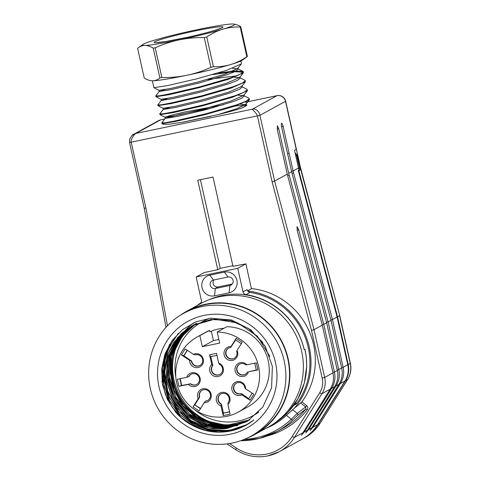 <?xml version="1.0" encoding="UTF-8"?>
<svg xmlns="http://www.w3.org/2000/svg" width="480" height="480" viewBox="0 0 480 480"><rect width="100%" height="100%" fill="white"/><g stroke="black" fill="none" stroke-linecap="round" stroke-linejoin="round"><path stroke-width="0.72" d="M251.394 288.552A71.124 69.246 -118.8 0 1 309.054 330.942A71.124 69.246 -118.8 0 1 301.914 401.868L294.492 408.138A71.124 69.246 -118.8 0 0 305.82 335.988A71.124 69.246 -118.8 0 0 247.728 291.018A3.63 3.534 -118.8 0 0 250.074 292.428A70.038 68.184 61.2 0 1 297.342 402.708A6.534 6.36 61.2 0 1 295.26 404.568L293.64 405.456M201.276 302.484A71.124 69.246 -118.8 0 0 197.364 305.394M268.584 426.912A71.124 69.246 -118.8 0 0 274.32 424.248M161.976 123.642L163.314 124.332L169.104 124.26L181.956 122.328L218.082 114.606A41.004 2.676 167.4 0 0 243.18 107.478L247.002 105.18M246.204 105.006L235.122 106.08M208.638 299.886A70.038 68.184 61.2 0 1 227.952 294.612A70.038 68.184 61.2 0 1 304.182 349.698A70.038 68.184 -118.8 0 0 246.006 294.66A3.63 3.534 61.2 0 1 242.994 291.816L237.744 268.332L245.88 263.862L251.442 288.744L247.608 290.85M240.726 440.724L259.5 438.384L277.05 431.46L283.296 428.028A78.744 76.662 -118.8 0 0 305.808 409.05L297.516 415.494L292.56 420.12A78.744 76.662 61.2 0 1 277.05 431.46A78.744 76.662 61.2 0 1 240.75 440.712M294.492 408.138L286.404 415.35A71.124 69.246 61.2 0 1 273.09 424.944A71.124 69.246 61.2 0 1 266.118 428.268M244.386 439.332A77.292 75.252 -118.8 0 0 291.282 419.22A1.452 0.324 46.5 0 0 292.56 420.12M286.404 415.35L291.282 419.22L297.252 413.424A1.452 1.338 53 0 1 297.516 415.494M307.212 409.812A1.452 0.306 -141.4 0 0 305.808 409.05L305.64 406.92L306.726 405.678C308.022 406.944 308.178 408.324 307.212 409.812A80.196 78.078 61.2 0 1 267.09 436.02M220.236 268.368L200.406 179.664M217.764 269.718L197.76 180.216L213.012 177.042L233.016 266.544M331.002 320.346L291.618 171.738L281.664 127.212A3.63 0.792 -101.8 0 1 281.652 123.264A3.63 0.792 -101.8 0 1 283.116 126.414L293.07 170.94L332.46 319.548L343.134 367.308A21.774 21.198 61.2 0 1 340.392 383.574L312.936 427.224L310.098 430.56L338.94 384.372A21.774 21.198 -118.8 0 0 341.682 368.106L331.002 320.346L328.098 321.942L338.772 369.702A21.774 21.198 61.2 0 1 336.036 385.968L308.58 429.618L305.736 432.954L334.584 386.766A21.774 21.198 -118.8 0 0 337.32 370.5L326.646 322.74L323.742 324.336L334.416 372.096A21.774 21.198 61.2 0 1 331.674 388.362L304.224 432.012L301.38 435.348L330.222 389.16A21.774 21.198 -118.8 0 0 332.964 372.894L322.29 325.14L314.01 329.688L311.502 330.402L272.118 181.794L257.418 116.016C256.71 112.74 251.394 108.96 252.438 109.164C255.594 107.922 259.788 112.218 259.932 115.344L129.546 142.524L144.24 208.26L165.996 327.354M133.968 134.16L135.96 133.41L252.438 109.164L276.984 95.676A7.26 1.59 -101.8 0 1 277.086 95.64A7.26 7.26 0 0 1 285.648 101.16A7.26 0.474 167.4 0 1 285.498 101.304L259.932 115.344L274.626 181.074L272.118 181.794M326.526 322.296L328.098 321.942L289.206 175.182L287.646 175.596M326.646 322.74L287.262 174.132L277.308 129.606L277.314 125.736L278.76 128.808L288.714 173.334L291.618 171.738M288.714 173.334L289.206 175.182M341.58 367.656L343.134 367.308L347.778 364.758L337.104 316.998L298.29 170.544L298.938 169.836L294.498 150.318L296.352 149.292L300.3 166.962A7.26 0.474 -12.6 0 0 300.336 166.89L285.648 101.16M291.516 171.288L293.07 170.94L298.446 167.988M337.104 316.998L332.46 319.548L330.888 319.902M164.736 119.046L160.506 119.922L135.96 133.41C135.432 133.14 130.23 139.086 131.232 142.29L145.938 208.062L144.282 208.212M131.91 135.672L133.944 134.172C132.762 134.226 131.316 136.002 129.606 139.5L129.546 142.524M322.29 325.14L297.21 230.502L297.048 226.584L298.662 229.704L323.742 324.342L322.17 324.69M330.222 389.16L321.948 393.708A21.774 21.198 61.2 0 0 324.684 377.442L314.01 329.688L274.626 181.074L287.262 174.132M211.338 331.2L213.438 340.602L218.85 339.474M199.854 335.634A42.822 41.688 -118.8 0 0 197.01 337.056A42.822 41.688 -118.8 0 0 181.092 394.656A42.822 41.688 -118.8 0 0 238.248 412.116L247.908 406.806A42.822 41.688 61.2 0 0 267.81 359.178A42.822 41.688 61.2 0 0 226.842 326.718L217.188 332.028L219.66 343.098L202.326 346.704L199.854 335.634L209.514 330.33L209.85 331.848A41.004 39.924 -118.8 0 1 223.962 328.302M202.326 346.704L213.438 340.602M197.01 337.056L206.67 331.746A42.822 41.688 61.2 0 1 209.514 330.33M238.248 412.116A42.822 41.688 -118.8 0 0 258.15 364.488A42.822 41.688 -118.8 0 0 217.188 332.028M216.516 353.364L218.67 363.012A7.062 6.876 61.2 0 1 218.058 376.518A7.062 6.876 61.2 0 1 211.74 364.458L209.58 354.81L216.516 353.364M236.196 338.292L242.214 342.27L237.048 350.484A7.062 6.876 61.2 0 1 227.196 359.376A7.062 6.876 61.2 0 1 231.03 346.506L236.196 338.292L235.494 339.858L241.314 343.704M253.83 394.242L250.05 400.26L241.83 394.836A7.062 6.876 61.2 0 1 232.836 384.636A7.062 6.876 61.2 0 1 245.616 388.818L253.83 394.242M199.062 410.874L193.044 406.902L198.21 398.682A7.062 6.876 61.2 0 1 208.062 389.79A7.062 6.876 61.2 0 1 204.228 402.66L199.062 410.874M185.208 348.906L193.428 354.336A7.062 6.876 61.2 0 1 202.416 364.536A7.062 6.876 61.2 0 1 189.642 360.354L181.422 354.924L185.208 348.906M177.318 379.278L186.786 377.31A7.062 6.876 61.2 0 1 200.112 378.234A7.062 6.876 61.2 0 1 188.364 384.372L178.902 386.346L177.318 379.278M223.17 415.59L221.01 405.942A7.062 6.876 61.2 0 1 221.622 392.442A7.062 6.876 61.2 0 1 227.946 404.502L230.1 414.15L223.17 415.59L223.422 413.07L221.406 404.058L221.01 405.942M257.94 369.894L248.472 371.862A7.062 6.876 61.2 0 1 235.146 370.938A7.062 6.876 61.2 0 1 246.894 364.794L256.356 362.826L257.94 369.894L256.29 370.086L254.742 363.162M211.74 364.458L212.508 365.706A5.808 5.652 -118.8 0 0 219.756 374.484A5.808 5.652 -118.8 0 0 219.438 364.26L218.67 363.012M212.508 365.706L212.796 365.544L210.804 356.628M209.58 354.81L210.492 356.688L216.954 355.344M231.03 346.506L230.67 347.532A5.808 5.652 -118.8 0 0 228.282 358.098A5.808 5.652 -118.8 0 0 236.688 351.51L237.048 350.484M230.67 347.532L235.632 339.948M252.228 393.186L248.676 398.832L250.05 400.26M248.832 398.58L241.29 393.6L241.002 393.756L241.83 394.836M245.616 388.818L244.782 387.738A5.808 5.652 -118.8 0 0 234.318 385.08A5.808 5.652 -118.8 0 0 241.002 393.756M200.43 408.696L194.616 404.856L193.044 406.902M200.586 408.45L194.616 404.856M194.904 404.694L199.734 397.02L198.21 398.682M204.228 402.66L205.464 401.154A5.808 5.652 -118.8 0 0 207.846 390.594A5.808 5.652 -118.8 0 0 199.44 397.176M205.464 401.154L205.752 400.998A5.808 5.652 61.2 0 0 207.756 400.416M189.642 360.354L191.346 360.948A5.808 5.652 -118.8 0 0 201.81 363.606A5.808 5.652 -118.8 0 0 195.132 354.93L193.428 354.336M191.346 360.948L183.954 355.716L187.35 350.322M181.422 354.924L183.954 355.716M183.666 355.878L187.218 350.232M191.148 374.232A5.808 5.652 61.2 0 0 188.97 376.602L186.786 377.31M188.364 384.372L190.26 383.832A5.808 5.652 -118.8 0 0 199.344 378.24A5.808 5.652 -118.8 0 0 188.682 376.764M190.26 383.832L181.704 385.512L180.18 378.684M178.902 386.346L181.704 385.512M181.416 385.674L179.868 378.75M227.946 404.502L228.048 402.774A5.808 5.652 -118.8 0 0 220.8 393.996A5.808 5.652 -118.8 0 0 221.112 404.22M229.596 411.888L223.128 413.232M256.272 369.99L248.472 371.862M246.894 364.794L245.868 364.86A5.808 5.652 -118.8 0 0 236.784 370.446A5.808 5.652 -118.8 0 0 247.452 371.928M219.9 374.406A5.808 5.652 61.2 0 1 212.796 365.544M234.252 358.29A5.808 5.652 61.2 0 1 226.65 355.842A5.808 5.652 61.2 0 1 228.666 348.114M241.29 393.6A5.808 5.652 61.2 0 1 236.484 383.1M199.734 397.02A5.808 5.652 61.2 0 1 202.164 390.24M199.938 365.43A5.808 5.652 61.2 0 1 191.634 360.792M196.74 384.402A5.808 5.652 61.2 0 1 190.548 383.67M229.572 411.792L223.422 413.07M221.406 404.058A5.808 5.652 61.2 0 1 220.944 393.918M245.268 374.298A5.808 5.652 61.2 0 1 237.666 371.856A5.808 5.652 61.2 0 1 239.682 364.128M258.792 411.96A53.346 51.936 61.2 0 1 252.912 415.74A53.346 51.936 61.2 0 1 194.388 409.476M175.86 377.604A53.346 51.936 61.2 0 1 201.54 322.236A53.346 51.936 61.2 0 1 205.86 320.124M258.126 412.656A53.346 51.936 61.2 0 1 254.364 414.942L252.912 415.74M201.54 322.236L202.992 321.438A53.346 51.936 61.2 0 1 209.97 318.27M213.918 279.948A4.356 4.242 -118.8 0 0 218.226 286.932L232.29 284.004M229.068 292.818L229.878 285.498L215.322 288.528A4.356 4.242 61.2 0 1 212.274 280.476A4.356 4.242 61.2 0 1 213.426 280.05L227.982 277.02L224.436 272.094A10.638 10.356 61.2 0 1 236.916 280.338A10.638 10.356 61.2 0 1 229.068 292.818L214.506 295.848A10.638 10.356 61.2 0 1 202.026 287.604A10.638 10.356 61.2 0 1 209.874 275.124L224.436 272.094M232.002 284.334L229.878 285.498A4.356 4.242 -118.8 0 0 232.908 279.792A4.356 4.242 -118.8 0 0 227.982 277.02M242.994 291.816L247.062 289.584A3.63 3.534 -118.8 0 0 247.728 291.018M304.908 349.302L306.24 356.64L306.714 366.18L304.338 383.028L297.966 398.694L287.988 412.248L274.998 422.856A70.038 68.184 61.2 0 0 304.908 349.302L304.182 349.698M232.836 265.734L220.266 268.35L217.8 269.712L204.282 272.526L196.146 276.99L201.396 300.474A3.63 3.534 61.2 0 1 200.634 303.594M237.744 268.332L196.146 276.99M245.88 263.862L232.974 266.34M269.91 356.466L257.406 336.204L237.762 322.95L214.596 319.206L192.198 325.626L181.866 333.072L173.562 342.798L167.79 354.312L164.88 366.876L164.958 379.872L168.054 392.562L182.388 414.156C201.222 433.806 233.046 436.056 253.83 419.976A58.062 56.526 61.2 0 1 245.802 425.352A58.062 56.526 61.2 0 1 175.866 412.434L167.316 399.354L162.45 384.576L161.646 369.138L164.946 354.06L172.074 340.548L182.64 329.574L195.756 321.894L210.492 318.21L231.732 320.04L250.848 329.832L265.14 346.068L272.388 366.456L271.56 387.894L262.716 407.22L247.212 421.422L227.304 428.412L208.524 427.74L191.034 420.618L176.88 407.91L167.694 391.02L164.694 372.198L168.222 353.532L177.786 337.344L192.36 325.554L210.882 319.488L230.49 320.514L248.514 328.5L262.776 342.372M178.362 333.306L169.002 347.364L164.136 363.618L164.202 380.7L169.206 397.122L178.62 411.45L191.742 422.382L207.324 429.078L224.004 430.824M172.002 340.65L165.156 354.99L162.474 370.758L164.214 386.844L170.196 401.802L179.982 414.636L192.828 424.278L207.66 430.026L223.41 431.418M161.928 381.33L165.54 394.86L172.2 407.244L181.512 417.684L193.008 425.544L205.962 430.464L219.606 432.108L233.148 430.326L245.826 425.316L253.83 419.976M249.942 419.676A55.158 53.7 -118.8 0 1 209.454 421.8L203.964 419.718L203.112 421.32M195.534 323.946L182.406 336.06L173.904 351.936L171.108 369.828L174.186 387.84L182.88 403.878L196.224 416.34L212.742 423.72L230.544 425.262M194.952 324.216L181.584 336.252L172.908 352.23L169.98 370.224L173.076 388.404L181.83 404.574L195.324 417.066L212.01 424.404L229.974 425.814M194.646 324.366L179.316 338.406L170.52 357.39L169.446 378.474L176.364 398.562L190.11 414.66L208.752 424.41L229.422 426.33L249.282 420.126L229.296 426.306L208.386 424.182L189.576 414.024L175.932 397.494L169.434 376.956L171.096 355.668L180.666 336.738L196.716 323.154M195.486 323.868L179.418 337.434L169.854 356.37L168.198 377.652L174.714 398.19L188.388 414.714L207.132 424.866L228.09 426.942L248.196 420.726L228.204 426.882L207.282 424.764L188.496 414.636L174.858 398.094L168.324 377.532L169.986 356.256L179.598 337.344L195.624 323.748M194.388 324.45L178.362 338.034L168.744 356.946L167.124 378.258L173.592 398.766L187.308 415.32L206.022 425.436L227.004 427.566L246.936 421.38M246.012 421.92L226.056 428.076L205.104 425.97L186.354 415.866L172.662 399.276L166.158 378.792L167.814 357.45L177.408 338.568L193.446 324.942L177.258 338.658L167.658 357.54L166.02 378.87L172.524 399.36L186.192 415.938L204.942 426.03L225.9 428.184L245.85 421.986M246.948 421.41L227.1 427.506L206.16 425.364L187.434 415.23L173.754 398.688L167.256 378.15L168.906 356.862L178.488 337.932L194.532 324.342M249.324 420.09L232.134 425.496L214.086 424.782L197.088 417.984L183.108 405.876L173.802 389.868L170.19 371.748L172.626 353.502L180.912 337.278M249.642 419.874L226.578 425.358L203.07 420.216M246.648 424.86L229.44 430.854L211.146 430.908L193.626 424.992L178.752 413.784L168.084 398.364L162.696 380.418L163.236 361.77L169.554 344.364M247.218 424.548L229.134 430.494L209.994 429.894L191.97 422.88L177.156 410.184L167.208 393.294L163.314 374.112L165.876 354.828L174.648 337.638M225.42 428.652L212.094 426.96L199.44 422.208L188.232 414.606L179.004 404.514L172.248 392.568L168.456 379.434L167.796 365.772L170.25 352.398M195.882 323.784A55.158 53.7 -118.8 0 0 172.14 373.482A55.158 53.7 -118.8 0 0 204.03 419.574L203.112 420.078M215.214 423.468A57.336 55.818 61.2 0 1 178.458 341.922M193.794 322.746A57.336 55.818 -118.8 0 0 203.046 420.27M203.538 420.516A57.336 55.818 -118.8 0 0 237.9 425.52M234.228 430.032A61.326 59.706 -118.8 0 0 234.534 430.002M231.012 430.836A61.326 59.706 -118.8 0 0 231.378 430.812M182.388 414.156A55.158 53.7 -118.8 0 0 227.304 428.412M209.124 314.586A60.966 59.352 -118.8 0 0 170.094 410.862A60.966 59.352 -118.8 0 0 272.58 398.904A60.966 59.352 -118.8 0 0 209.124 314.586M207.912 305.628A70.038 68.184 -118.8 0 0 183.54 313.404A70.038 68.184 -118.8 0 0 157.506 407.616A70.038 68.184 -118.8 0 0 250.992 436.164A70.038 68.184 -118.8 0 0 282.288 354.036A70.038 68.184 -118.8 0 0 207.912 305.628M250.992 436.164L254.622 434.172A70.038 68.184 -118.8 0 0 285.918 352.038A70.038 68.184 -118.8 0 0 211.542 303.63A70.038 68.184 -118.8 0 0 187.176 311.406L183.54 313.404M247.644 437.88A70.398 68.538 -118.8 0 0 254.796 434.49A70.398 68.538 -118.8 0 0 286.254 351.93A70.398 68.538 -118.8 0 0 211.494 303.27A70.398 68.538 -118.8 0 0 186.996 311.088A70.398 68.538 -118.8 0 0 180.3 315.306M254.796 434.49L268.302 427.068A70.398 68.538 -118.8 0 0 299.76 344.508A70.398 68.538 -118.8 0 0 225 295.848A70.398 68.538 -118.8 0 0 200.508 303.666L186.996 311.088M214.536 431.904A70.398 68.538 -118.8 0 0 214.878 432.012M216.084 432.018A70.038 68.184 -118.8 0 0 216.39 432.108M300.192 167.532L339.714 315.522L350.376 363.264C351.594 369.084 350.67 374.514 347.61 379.554L320.142 423.198C316.272 429.306 311.178 434.106 304.878 437.604A43.548 42.396 -118.8 0 0 320.022 423.312L347.484 379.668A21.774 21.198 -118.8 0 0 350.226 363.408L339.558 315.642L337.53 316.764L298.83 170.76L298.416 170.808M300.36 167.736L297.114 155.238L295.038 152.73M298.578 168.486L299.49 168.216L299.994 170.124L298.83 170.76M295.152 153.258A3.63 3.534 61.2 0 1 296.646 155.49L297.114 155.238A1.452 0.336 -14.8 0 0 297.126 155.148L299.004 162.216M300.204 167.772L299.49 168.216L296.646 155.49L295.716 155.772M304.224 437.928A43.548 42.396 -118.8 0 0 317.988 424.428L345.45 380.784A21.774 21.198 -118.8 0 0 348.192 364.524L337.53 316.764M298.284 170.448L299.994 170.124M155.214 47.814L161.862 77.55A53.706 3.504 167.4 0 1 159.882 77.868A115.968 34.47 76.2 0 1 152.7 80.778A115.968 34.47 76.2 0 1 150.588 80.61A115.968 34.47 76.2 0 1 144.258 78.084L137.616 48.348A115.968 34.47 76.2 0 1 138.432 47.682A115.968 34.47 76.2 0 1 144.798 45.438A115.968 34.47 76.2 0 1 153.234 48.132A53.706 3.504 -12.6 0 0 155.214 47.814A115.968 112.902 61.2 0 1 179.112 39.906A47.172 3.078 167.4 0 1 144.798 45.438A47.172 3.078 167.4 0 1 142.998 44.394A47.172 3.078 167.4 0 1 154.242 40.248A47.172 3.078 167.4 0 1 197.988 29.532A47.172 3.078 167.4 0 1 232.296 24A47.172 3.078 167.4 0 1 233.88 24.078A47.172 3.078 167.4 0 1 222.858 29.184A47.172 3.078 167.4 0 1 179.112 39.906A115.968 112.902 61.2 0 1 204.258 37.602A53.706 3.504 -12.6 0 0 206.772 36.984A115.968 78.426 -99.2 0 1 222.858 29.184A115.968 78.426 -99.2 0 1 240.192 26.994A53.706 3.504 -12.6 0 0 240.732 26.694A115.968 34.476 -103.8 0 0 234.408 24.168A125.196 125.196 0 0 0 233.88 24.078M240.732 26.694L247.38 56.43A53.706 3.504 167.4 0 1 246.84 56.73L240.192 26.994M246.84 56.73A115.968 78.426 -99.2 0 1 230.754 64.524A47.172 3.078 167.4 0 0 241.992 60.384A125.196 125.196 0 0 0 246.564 57.096A115.968 34.476 -103.8 0 0 247.38 56.43M159.882 77.868L153.234 48.132M206.772 36.984L213.42 66.72A53.706 3.504 167.4 0 1 210.906 67.338A115.968 112.902 61.2 0 1 187.008 75.246A115.968 112.902 61.2 0 1 161.862 77.55M210.906 67.338L204.258 37.602M150.588 80.61A125.196 125.196 0 0 0 151.116 80.694A47.172 3.078 167.4 0 0 152.7 80.778A47.172 3.078 167.4 0 0 187.008 75.246A47.172 3.078 167.4 0 0 230.754 64.524A115.968 78.426 -99.2 0 1 213.42 66.72M237.918 67.884L237.762 68.406L224.604 74.262L197.46 82.122L170.784 88.428L158.988 90.336M207.582 79.404L235.794 75.972M239.922 76.86L239.766 77.394L226.626 83.226L199.47 91.098L172.776 97.404L160.992 99.312L155.952 96.708M241.914 85.842L241.764 86.37L228.648 92.196L201.444 100.074L174.816 106.374L163.002 108.288M243.936 94.812L243.786 95.34L230.628 101.178L203.496 109.038L176.784 115.356L165.006 117.264M238.32 95.226L243.87 95.634L244.23 96.054L241.53 98.304L233.208 101.61L205.32 109.83L177.114 116.508L165.246 118.41L164.97 117.228L170.058 115.536L183.984 112.158L223.452 104.754M245.922 103.794L245.778 104.322L237.108 108.6L218.082 114.606M243.18 107.478L246.222 105.066L245.844 104.652L240.612 104.184M213.54 107.628L180.39 114.234L165.252 118.374M169.806 107.37L163.29 109.416M163.284 109.458L175.098 107.55L203.334 100.86L231.18 92.646L239.49 89.298L242.262 87.054L241.878 86.646M167.37 98.478L161.298 100.446M161.286 100.482L173.112 98.598L201.336 91.914L229.146 83.7L237.528 80.358L240.24 78.09L239.838 77.682L234.372 77.25M165.168 89.538L159.258 91.434M159.24 91.476L171.114 89.586L199.338 82.932L227.154 74.736L235.566 71.376L238.212 69.156L237.822 68.748L232.56 68.274M218.112 73.002L234.816 70.986L242.874 71.298L243.288 71.724L240.258 74.166L231.012 77.778L200.202 86.742L168.954 94.008L159.294 95.802L155.784 95.994M245.286 80.706L242.28 83.148L233.01 86.766L202.164 95.736L170.988 102.984L161.298 104.79L157.794 104.982M247.284 89.694L244.32 92.118L235.068 95.736L204.138 104.73L172.944 111.984L163.29 113.772L159.804 113.964M249.294 98.676L246.33 101.094L237.054 104.724L206.25 113.688L174.954 120.966L165.3 122.748L161.832 122.946M162.066 123.594L175.218 121.524L204.708 114.732L234.858 106.164L249.24 99.888M159.996 114.666L173.154 112.644L202.758 105.756L232.746 97.152L247.224 90.864M158.04 105.618L171.174 103.602L200.76 96.786L230.826 88.23L245.208 81.936M155.964 96.714L169.194 94.68L198.732 87.774L228.774 79.194L243.264 72.912M243.228 72.114L233.766 71.73L212.664 74.586M154.062 87.654L167.16 85.674L196.728 78.84L226.836 70.278L241.158 63.96M296.238 149.364L285.498 101.304A7.26 7.068 -118.8 0 0 276.984 95.676L245.37 102.258M210.198 430.314L210.276 429.966M292.506 409.662L297.252 413.424L305.64 406.92L300.84 403.116M301.914 401.868L306.726 405.678M307.896 429.186A3.63 0.726 -147.8 0 1 308.58 429.618L311.484 428.022M303.54 431.58A3.63 0.726 -147.8 0 1 304.224 432.012L307.128 430.416M229.548 443.538L236.358 448.038A41.37 40.278 -118.8 0 0 266.94 454.02A41.37 40.278 -118.8 0 0 292.248 436.404L319.704 392.754A2.178 0.438 -147.8 0 0 321.948 393.708L294.492 437.358L302.772 432.81M334.584 386.766L331.674 388.362A3.63 0.726 32.2 0 0 330.954 387.906M312.258 426.792A3.63 0.726 -147.8 0 1 312.936 427.224L317.586 424.668L345.042 381.018A21.774 21.198 -118.8 0 0 347.778 364.758L347.826 364.716C349.044 370.548 348.126 375.972 345.078 380.982L317.622 424.632A2.178 0.438 32.2 0 0 317.634 424.584M292.038 173.322L293.592 172.908M339.666 383.118A3.63 0.726 -147.8 0 1 340.392 383.574L345.042 381.018A2.178 0.438 32.2 0 0 345.078 380.982M335.31 385.512A3.63 0.726 -147.8 0 1 336.036 385.968L338.94 384.372M337.224 370.05L341.682 368.106M283.116 126.414L281.574 126.762M287.568 153.618L289.122 153.27M302.436 438.972A43.548 42.396 -118.8 0 0 317.586 424.668A2.178 0.438 32.2 0 0 317.622 424.632C313.764 430.716 308.706 435.492 302.436 438.972L279.342 451.662A43.548 42.396 61.2 0 1 267.852 455.898M292.248 436.404A2.178 0.438 -147.8 0 0 294.492 437.358A43.548 42.396 61.2 0 1 279.342 451.662L267.822 455.91C256.344 458.118 245.604 456.018 235.596 449.616L236.358 448.038M145.938 208.062L167.448 325.788M164.748 119.028L160.608 119.886A7.26 1.59 78.2 0 0 160.506 119.922A7.26 7.068 -118.8 0 0 158.592 120.63L133.944 134.172M319.704 392.754A19.596 19.08 -118.8 0 0 322.17 378.12L311.502 330.402M332.964 372.894L324.684 377.442L322.17 378.12M337.32 370.5L334.416 372.096L332.862 372.444M297.108 230.118L298.662 229.704M278.76 128.808L277.218 129.156M183.03 122.136L210.606 116.394M213.426 280.05L209.874 275.124M218.226 286.932L215.322 288.528L214.506 295.848M246.006 294.66L250.074 292.428M297.342 402.708L294.474 404.286M348.192 364.524L350.226 363.408A7.26 0.474 -12.6 0 0 350.376 363.264M345.45 380.784L347.484 379.668A7.26 1.458 32.2 0 0 347.616 379.542M317.988 424.428L320.022 423.312A7.26 1.458 32.2 0 0 320.142 423.198M165.612 41.574A35.226 2.298 167.4 0 1 177.828 34.866A35.226 2.298 167.4 0 1 222.198 27.714A35.226 2.298 167.4 0 1 165.612 41.574M226.95 443.904L235.596 449.616M245.436 102.228L277.086 95.64M160.608 119.886A7.26 7.26 0 0 0 158.592 120.63M298.332 170.496L337.146 316.95L347.826 364.716M300.504 167.562L339.714 315.522M295.026 152.7L297.132 155.154M303.582 438.318L304.878 437.604M299.004 162.24L300.246 167.784M220.29 28.416L214.104 30.57C207.204 32.634 198.468 34.848 187.914 37.2L166.038 41.478L157.14 42.534M142.998 44.394A125.196 125.196 0 0 0 138.432 47.682M246.288 105.054L246 103.776M244.272 96.042L243.996 94.8M242.262 87.054L241.986 85.824M240.258 78.09L239.982 76.848M238.26 69.144L237.978 67.872M163.236 109.47L162.972 108.27L157.962 105.684M161.232 100.494L160.962 99.294M159.216 91.482L158.958 90.318L153.948 87.732M245.934 104.622L247.008 105.174M165.228 118.404L161.772 122.898M243.918 95.64L248.958 98.238M163.224 109.416L159.774 113.916M241.902 86.658L246.942 89.256M161.226 100.434L157.776 104.934M239.886 77.676L244.926 80.274M159.228 91.452L155.778 95.946M237.876 68.7L242.91 71.298M249.282 99.858L245.856 104.328M159.972 114.666L164.976 117.246M247.272 90.882L243.84 95.352M245.268 81.906L241.83 86.382M243.264 72.93L239.82 77.412M241.254 63.954L237.81 68.442M249.468 99.324L249.324 98.67M161.928 123.564L161.79 122.952M247.452 90.3L247.314 89.688M159.93 114.618L159.78 113.97M245.454 81.366L245.304 80.7M157.908 105.588L157.776 104.982M243.444 72.372L243.3 71.718M155.916 96.66L155.766 96M241.434 63.39L240.9 60.99M153.894 87.63L152.364 80.778"/></g></svg>
